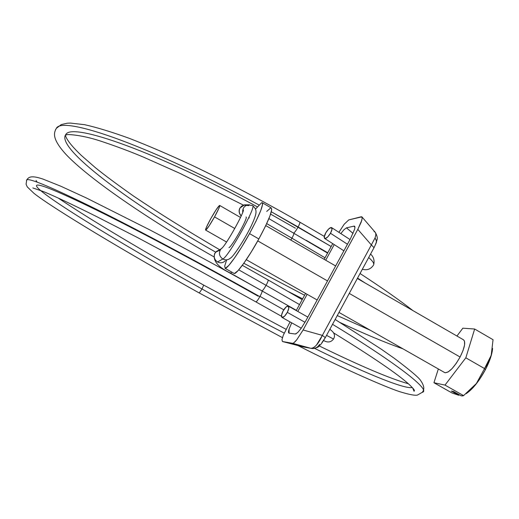 <?xml version="1.0" encoding="UTF-8"?>
<svg xmlns="http://www.w3.org/2000/svg" width="519" height="519" viewBox="0 0 519 519"><rect width="100%" height="100%" fill="white"/><g stroke="black" fill="none" stroke-linecap="round" stroke-linejoin="round"><path stroke-width="0.78" d="M242.334 265.313L268.083 279.929C268.388 280.461 267.713 282.258 266.078 285.327L299.508 304.582L266.078 285.327C267.765 282.161 268.427 280.357 268.064 279.923M332.53 324.317C384.994 356.04 433.034 390.08 422.187 392.37C433.034 390.08 384.994 356.04 332.53 324.317M58.128 197.986C89.489 219.245 145.936 252.779 203.675 285.1L202.027 288.999C224.37 301.604 251.767 316.298 284.204 333.088C251.767 316.298 224.37 301.604 202.027 288.999C116.165 241.127 31.516 189.344 36.732 185.238C31.516 189.344 116.165 241.127 202.027 288.999L199.257 292.976L202.027 288.999L203.675 285.1L286.053 329.299M314.598 348.366C357.552 369.612 403.308 389.425 412.274 387.544C403.308 389.425 357.552 369.612 314.598 348.366M224.578 261.44C222.372 263.042 220.024 263.217 217.539 261.965C214.328 259.708 213.471 256.795 214.963 253.233C213.471 256.795 214.328 259.708 217.539 261.965C220.367 263.341 222.917 262.977 225.181 260.882M214.782 253.369L214.548 253.823L214.782 253.369M230.631 273.169L231.727 272.099L230.585 273.156L261.92 290.854C262.711 290.659 264.093 288.817 266.078 285.327L238.74 269.848L266.078 285.327C264.093 288.817 262.711 290.659 261.933 290.861L269.938 295.402M226.303 260.83L226.076 260.493L226.303 260.83M252.571 205.647C256.996 205.68 228.405 256.989 222.82 259.007C225.713 260.421 228.315 260.051 230.631 257.904C228.315 260.051 225.713 260.421 222.82 259.007L217.539 261.965L222.82 259.007C228.405 256.989 256.996 205.68 252.571 205.647M228.976 247.647C232.304 246.266 248.556 217.059 246.038 217.013M240.063 207.983L241.523 206.225L243.949 204.973L245.305 204.771L248.75 205.621L243.638 205.063L240.063 207.983C238.675 210.87 239.071 213.491 241.257 215.852C239.071 213.491 238.675 210.87 240.063 207.983M365.071 282.959L357.559 278.087L365.071 282.959M325.017 257.787L291.938 238.202L290.848 240.083L291.938 238.202C293.572 235.139 294.195 233.42 293.819 233.05C294.195 233.42 293.572 235.139 291.938 238.202L325.017 257.787M370.462 330.337L337.259 315.578L370.462 330.337M302.655 298.821L288.506 291.646L302.655 298.821M282.998 311.147L283.426 310.368C285.307 307.358 286.897 305.925 288.194 306.054C289.284 306.8 288.986 308.909 287.312 312.367L305.003 322.286L287.312 312.367L284.542 316.246L282.135 317.472L281.499 315.357L282.998 311.147L286.118 306.95L288.292 306.093L288.785 308.286L287.312 312.367C285.262 315.935 283.504 317.628 282.038 317.44C281.038 316.596 281.363 314.501 282.998 311.147M333.49 339.03L326.548 335.365L333.49 339.03C335.572 335.553 334.346 332.322 329.812 329.338M262.004 290.925C262.38 291.347 261.712 293.17 260.006 296.394L283.776 309.798L260.006 296.394C261.68 293.241 262.355 291.418 262.03 290.932L296.375 310.336M32.833 187.949L43.233 191.498C54.729 196.201 72.433 204.518 96.339 216.442L138.372 238.007L199.802 270.847L255.88 301.883C256.587 301.766 257.911 300.027 259.857 296.667C202.52 264.359 140.915 231.448 97.261 209.702C53.353 188.04 29.855 178.075 26.761 179.814L26.463 180.385L26.761 179.814C29.855 178.075 53.353 188.04 97.261 209.702C140.915 231.448 202.52 264.359 259.857 296.667L259.857 296.667C257.949 299.963 256.633 301.701 255.899 301.889M266.695 223.605L291.938 238.202L266.695 223.605M295.369 228.178L270.613 214.126M257.32 206.834C156.907 152.093 72.173 122.166 65.887 134.427C54.696 147.818 132.053 204.59 215.696 252.15C132.053 204.59 54.696 147.818 65.887 134.427M55.442 129.886L56.396 128.277C62.793 115.218 152.554 146.851 258.942 204.979C152.554 146.851 62.793 115.218 56.396 128.277L55.442 129.886M271.333 211.784L298.101 226.978C299.593 224.137 300.164 222.528 299.826 222.158C300.177 222.508 299.599 224.117 298.101 226.978L331.154 246.525L271.333 211.784M368.685 257.528C373.012 261.291 374.562 263.899 373.336 265.358C374.562 263.899 373.012 261.291 368.685 257.528M325.796 232.784C328.027 229.177 329.928 227.432 331.505 227.543C332.458 228.256 332.121 230.164 330.48 233.265L347.464 244.241L330.48 233.265L332.011 229.268L331.265 227.491L328.689 228.95L325.796 232.784L324.226 237.164L325.154 238.571L327.697 236.995L330.48 233.265C328.164 236.988 326.237 238.721 324.693 238.474C323.901 237.812 324.128 236.171 325.387 233.544L325.796 232.784M293.748 233.005C294.662 232.493 296.064 230.572 297.958 227.244M242.73 212.277C242.457 208.768 243.93 206.354 247.161 205.037L249.399 204.739L247.161 205.037C243.93 206.354 242.457 208.768 242.73 212.277M222.353 247.764L220.925 248.997C218.467 252.857 219.096 256.191 222.82 259.007C219.096 256.191 218.467 252.857 220.925 248.997L222.353 247.764M220.225 250.009L215.69 252.176L214.963 253.233L216.384 251.481L218.668 250.255M258.053 296.148C203.701 265.527 145.385 234.367 103.923 213.718C62.189 193.126 39.788 183.629 36.732 185.238M374.043 231.63L374.971 232.032C376.061 232.979 376.08 234.951 375.042 237.949L376.509 241.03L376.385 242.516L375.561 243.956M281.953 339.731L283.277 335.268L290.063 321.916L283.277 335.268L281.953 339.731L282.492 341.528L303.161 346.9L310.803 348.294L292.431 343.28C293.313 343.435 294.779 342.242 296.829 339.698L303.115 329.98L322.357 335.391L371.357 244.936L357.805 229.359L303.115 329.98L357.805 229.359L361.256 222.002L362.262 217.889L361.23 216.767L348.736 219.926L344.175 224.26L338.901 232.33M292.431 343.28L282.492 341.528L292.431 343.28L310.803 348.294L312.334 348.184L314.449 347.01L316.454 345.103L322.357 335.391L325.316 337.648L321.897 342.618M296.245 310.57L305.594 293.417L296.245 310.57M324.174 259.331L332.731 243.638L324.174 259.331M354.912 227.653L354.542 226.219L353.932 226.148L354.931 227.29L353.932 226.148L346.478 227.854L343.909 229.781L340.834 233.589L343.909 229.781L346.478 227.854L353.932 226.148C355.009 225.901 355.217 226.985 354.555 229.392L350.435 238.772L305.873 320.729L301.241 328.242L297.647 332.608L295.253 334.015L289.128 333.166C288.292 333.036 288.279 331.68 289.089 329.091L291.678 322.824M297.802 311.445L307.144 294.299L297.802 311.445M325.711 260.22L334.223 244.598L325.711 260.22M361.879 216.825L348.736 219.926L344.175 224.26L338.907 232.337M350.435 238.772L305.873 320.729L301.241 328.242L297.647 332.608M296.193 333.756L295.253 334.015L289.031 333.146L289.089 329.091L291.697 322.831M346.478 227.854L353.076 233.446L346.478 227.854M361.905 220.03L357.805 229.359L371.357 244.936L375.042 237.949C376.093 234.906 376.061 232.921 374.926 231.999M303.174 346.9L282.42 341.508L303.161 346.9L312.23 348.534M319.529 344.447C317.849 347.256 315.403 348.619 312.185 348.528C316.129 348.106 318.445 347.269 319.107 346.011C320.703 344.272 320.567 345.472 325.316 337.648L322.357 335.391L303.115 329.98L296.829 339.698L294.052 342.611M376.106 243.19L376.45 240.641L375.042 237.949L371.357 244.936L374.024 247.68L371.357 244.936L322.357 335.391C318.342 343.987 314.488 348.288 310.803 348.294L312.185 348.528M444.9 372.687C448.896 372.921 453.956 367.699 460.094 357.02L349.261 293.417L460.094 357.02C464.823 347.445 465.9 341.677 463.331 339.731M257.761 240.907L327.508 280.935L258.001 241.05M262.095 202.669C263.866 204.421 259.675 214.736 249.522 233.602L258.845 238.961C268.959 220.108 273.052 209.76 271.132 207.924M210.792 218.622C215.294 210.708 218.239 206.315 219.628 205.433C220.062 206.056 218.369 209.877 214.535 216.89L234.783 228.509L214.535 216.89L218.856 208.391C219.809 206.173 220.024 205.2 219.485 205.472L216.138 209.741L210.792 218.622L206.523 227.011C205.543 229.249 205.303 230.274 205.79 230.079L209.099 225.921L214.535 216.89C209.974 224.909 207.023 229.314 205.68 230.105C205.29 229.392 206.997 225.564 210.792 218.622M484.545 368.568L476.397 383.502L463.577 395.621L462.74 395.906L461.17 395.822L463.577 395.621L476.397 383.502L484.545 368.568L485.33 369.807L484.545 368.568L465.828 357.818L444.997 385.092L463.577 395.621L444.997 385.092L433.936 382.73L438.341 368.964L433.936 382.73L452.049 392.987L433.936 382.73L444.997 385.092L465.828 357.818L484.545 368.568L491.201 355.353L488.515 362.139L484.545 368.568M466.127 393.674L466.101 393.694C472.627 389.295 479.037 381.335 485.33 369.807C489.683 361.38 492.109 354.263 492.596 348.444M493.044 339.698L491.201 355.353L493.044 339.698L474.658 329.02L465.828 357.818L474.658 329.02L493.044 339.698M226.531 260.246L224.669 266.156L225.324 268.31L228.795 265.443L234.62 257.846L241.925 246.635L249.522 233.602L256.159 220.886L260.759 210.558L262.633 204.233L262.465 202.871L261.563 202.78L255.51 209.125M234.153 273.455C236.366 274.661 248.536 257.781 258.845 238.961L249.522 233.602C239.175 252.448 227.108 269.426 225.045 268.304M266.727 211.441L270.587 208.022M271.236 207.937L271.748 209.533L269.971 215.904L265.443 226.245L258.845 238.961L251.254 251.968L243.917 263.127L238.013 270.659L234.452 273.468L233.939 273.344M462.844 328.19L474.658 329.02L462.844 328.19L456.947 336.027L462.844 328.19M453.71 391.598L461.17 395.822L453.71 391.598L451.342 391.067L453.71 391.598M452.049 392.987L458.764 395.27L451.342 391.067L458.764 395.27L452.049 392.987M444.595 372.525L445.27 372.791L448.182 371.928L452.03 368.633L456.22 363.391L460.094 357.02L463.032 350.526L464.576 344.934L464.499 341.106L463.435 339.77M492.252 351.201L489.787 359.926L485.33 369.807L479.491 379.486L473.075 387.628L466.964 393.123M459.425 394.836L458.764 395.27M268.083 279.929L302.201 299.651M335.151 319.483L381.193 349.131L394.472 358.434C410.484 370.521 419.255 377.955 420.786 380.751C424.237 385.727 424.711 389.6 422.187 392.37L417.406 395.095C415.057 395.64 409.744 394.674 401.459 392.202C390.08 389.062 343.422 368.905 297.912 345.531M319.211 345.92C360.621 366.142 390.333 378.747 408.362 383.742M242.86 211.927L243.301 209.832C245.182 210.48 225.869 245.987 221.139 248.873L215.917 251.923L214.795 253.356C212.394 260.343 217.662 266.941 230.592 273.156M249.341 217.863L248.685 217.844M252.662 205.712C257.19 209.754 257.469 212.375 251.43 225.525C244.443 240.154 232.642 257.534 230.41 258.131M241.173 216.027C238.935 213.4 238.532 210.72 239.96 207.989L244.507 204.856L248.05 204.823L252.519 205.628M340.101 322.546C364.539 333.944 385.5 342.709 402.978 348.839M307.838 317.103L288.298 306.093M333.47 339.069C331.018 342.339 327.736 342.832 323.616 340.529M282.433 337.635L199.251 292.976C125.883 252.156 52.633 208.151 33.936 193.308L27.248 186.872L26.08 184.18L26.761 179.814C28.286 178.166 29.447 174.403 43.109 179.133L60.755 186.198L86.654 198.109L149.498 229.722C185.802 248.757 223.313 269.16 262.03 290.932M327.567 253.103L268.894 218.609M65.349 135.141C66.38 139.442 71.713 146.215 81.36 155.453L95.36 167.663C104.546 175.117 117.242 184.556 133.448 195.994C158.509 212.907 187.223 230.806 219.589 249.697M213.828 256.782C149.524 220.231 88.366 178.452 65.666 154.072C51.128 137.97 54.145 132.358 56.396 128.277L61.242 124.599L67.133 123.224L70.389 123.074L84.623 124.69C96.806 127.421 111.617 131.943 129.062 138.249C147.934 145.586 168.72 154.493 191.427 164.99C227.082 182.02 263.217 201.08 299.826 222.158L324.317 236.411M370.553 254.076C373.57 256.756 374.64 260.214 373.751 264.443M331.751 227.698L350.02 239.538M343.889 250.813L324.758 238.519M373.336 265.358C370.598 269.251 366.933 270.542 362.346 269.244M327.755 252.766L306.165 240.265M65.958 134.934L67.035 134.745C65.439 134.272 79.926 134.259 100.264 140.98C115.906 146.15 130.405 151.574 143.769 157.257L179.892 173.327L243.417 205.128M412.916 310.589C399.221 299.904 381.595 287.545 360.03 273.513M243.813 263.276L304.595 295.259M333.84 333.042C372.597 356.955 397.632 374.03 408.953 384.281C415.641 390.586 414.454 390.69 414.045 391.274L412.683 388.011M36.058 180.456L37.018 181.935M281.447 316.259L255.88 301.883M330.584 329.883L329.766 329.416M282.025 317.433L301.286 328.183M375.458 232.616C378.831 239.499 376.599 239.123 376.483 242.094M374.997 232.051L362.132 217.124M354.542 226.219L354.84 226.563M312.12 348.521L311.147 348.346M325.361 337.564L374.017 247.686M376.093 243.216L374.108 247.511M463.454 339.783L357.338 278.489M335.65 265.962L265.76 225.59M271.255 207.95L262.419 202.812M240.511 217.461L219.745 205.492M226.576 242.029L205.673 230.105M234.088 273.429L224.993 268.291M444.802 372.642L338.972 312.412M317.148 299.995L246.298 259.675"/></g></svg>
